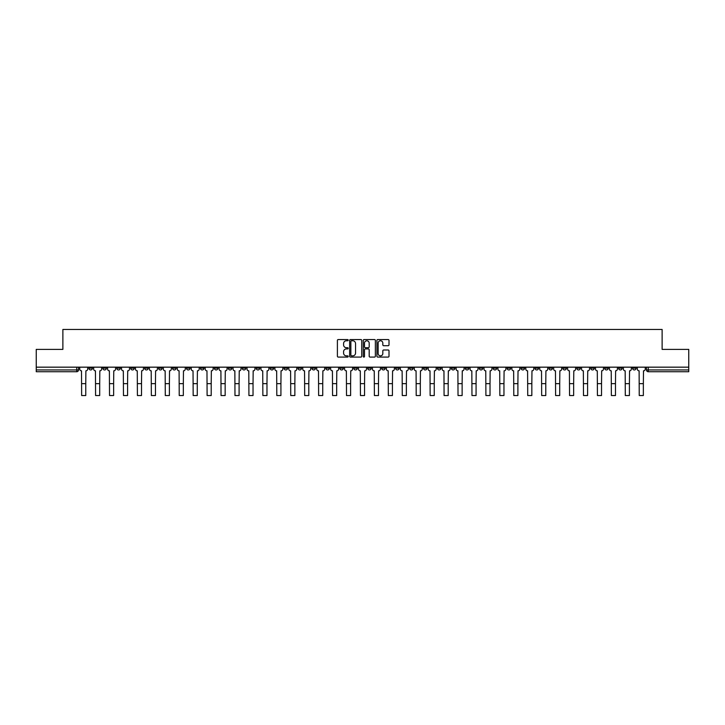 <?xml version="1.0" encoding="UTF-8"?>
<svg xmlns="http://www.w3.org/2000/svg" width="725" height="725" viewBox="0 0 725 725"><rect width="100%" height="100%" fill="white"/><g stroke="black" fill="none" stroke-linecap="round" stroke-linejoin="round"><path stroke-width="1.09" d="M348.199 340.161A0.616 0.616 0 0 0 347.592 339.545L338.267 339.545A0.879 0.879 0 0 0 337.397 340.424L337.397 356.211A0.879 0.879 0 0 0 338.267 357.09L347.592 357.09A0.616 0.616 0 0 0 348.199 356.473A0.616 0.616 0 0 0 347.592 355.857L346.387 355.857A2.809 2.809 0 0 1 343.577 353.048L343.577 351.734A2.809 2.809 0 0 1 346.387 348.924L347.592 348.924A0.616 0.616 0 0 0 348.199 348.317A0.616 0.616 0 0 0 347.592 347.701L346.387 347.701A2.809 2.809 0 0 1 343.577 344.892L343.577 343.577A2.809 2.809 0 0 1 346.387 340.768L347.592 340.768A0.616 0.616 0 0 0 348.199 340.161M548.907 367.167L548.907 368.155L552.477 368.155A1.785 1.785 0 0 1 550.692 369.94A1.785 1.785 0 0 1 548.907 368.155L548.907 367.167M465.26 367.167L465.26 368.155L468.839 368.155A1.785 1.785 0 0 1 467.054 369.94A1.785 1.785 0 0 1 465.26 368.155L465.26 367.167M451.322 367.167L451.322 368.155L454.901 368.155A1.785 1.785 0 0 1 453.107 369.94A1.785 1.785 0 0 1 451.322 368.155L451.322 367.167M367.684 367.167L367.684 368.155L371.254 368.155A1.785 1.785 0 0 1 369.469 369.94A1.785 1.785 0 0 1 367.684 368.155L367.684 367.167M353.746 367.167L353.746 368.155L357.316 368.155A1.785 1.785 0 0 1 355.531 369.94A1.785 1.785 0 0 1 353.746 368.155L353.746 367.167M339.798 367.167L339.798 368.155L343.378 368.155A1.785 1.785 0 0 1 341.593 369.94A1.785 1.785 0 0 1 339.798 368.155L339.798 367.167M311.922 367.167L311.922 368.155L315.493 368.155A1.785 1.785 0 0 1 313.708 369.94A1.785 1.785 0 0 1 311.922 368.155L311.922 367.167M284.046 368.155L284.046 367.167L284.046 368.155A1.785 1.785 0 0 0 285.831 369.94A1.785 1.785 0 0 1 284.046 368.155L287.617 368.155A1.785 1.785 0 0 1 285.831 369.94A1.785 1.785 0 0 0 287.617 368.155L287.617 367.167L287.617 368.155M270.099 368.155L270.099 367.167L270.099 368.155A1.785 1.785 0 0 0 271.893 369.94A1.785 1.785 0 0 1 270.099 368.155L273.678 368.155A1.785 1.785 0 0 1 271.893 369.94M256.161 368.155L256.161 367.167L256.161 368.155A1.785 1.785 0 0 0 257.946 369.94A1.785 1.785 0 0 1 256.161 368.155L259.74 368.155A1.785 1.785 0 0 1 257.946 369.94A1.785 1.785 0 0 0 259.74 368.155L259.74 367.167L259.74 368.155M242.222 367.167L242.222 368.155L245.793 368.155A1.785 1.785 0 0 1 244.008 369.94A1.785 1.785 0 0 1 242.222 368.155L242.222 367.167M228.284 367.167L228.284 368.155L231.855 368.155A1.785 1.785 0 0 1 230.07 369.94A1.785 1.785 0 0 1 228.284 368.155L228.284 367.167M214.346 367.167L214.346 368.155L217.917 368.155A1.785 1.785 0 0 1 216.132 369.94A1.785 1.785 0 0 1 214.346 368.155L214.346 367.167M200.399 368.155L200.399 367.167L200.399 368.155A1.785 1.785 0 0 0 202.193 369.94A1.785 1.785 0 0 1 200.399 368.155L203.979 368.155A1.785 1.785 0 0 1 202.193 369.94M172.523 368.155L172.523 367.167L172.523 368.155A1.785 1.785 0 0 0 174.308 369.94A1.785 1.785 0 0 1 172.523 368.155L176.093 368.155A1.785 1.785 0 0 1 174.308 369.94A1.785 1.785 0 0 0 176.093 368.155L176.093 367.167L176.093 368.155M158.585 368.155L158.585 367.167L158.585 368.155A1.785 1.785 0 0 0 160.37 369.94A1.785 1.785 0 0 1 158.585 368.155L162.155 368.155A1.785 1.785 0 0 1 160.37 369.94A1.785 1.785 0 0 0 162.155 368.155L162.155 367.167L162.155 368.155M144.647 368.155L144.647 367.167L144.647 368.155A1.785 1.785 0 0 0 146.432 369.94A1.785 1.785 0 0 1 144.647 368.155L148.217 368.155A1.785 1.785 0 0 1 146.432 369.94A1.785 1.785 0 0 0 148.217 368.155L148.217 367.167L148.217 368.155M130.699 368.155L130.699 367.167L130.699 368.155A1.785 1.785 0 0 0 132.494 369.94A1.785 1.785 0 0 1 130.699 368.155L134.279 368.155A1.785 1.785 0 0 1 132.494 369.94M116.761 368.155L116.761 367.167L116.761 368.155A1.785 1.785 0 0 0 118.547 369.94A1.785 1.785 0 0 1 116.761 368.155L120.341 368.155A1.785 1.785 0 0 1 118.547 369.94A1.785 1.785 0 0 0 120.341 368.155L120.341 367.167L120.341 368.155M102.823 368.155L102.823 367.167L102.823 368.155A1.785 1.785 0 0 0 104.608 369.94A1.785 1.785 0 0 1 102.823 368.155L106.394 368.155A1.785 1.785 0 0 1 104.608 369.94A1.785 1.785 0 0 0 106.394 368.155L106.394 367.167L106.394 368.155M388.138 345.725A0.879 0.879 0 0 0 389.008 344.846L389.008 340.424A0.879 0.879 0 0 0 388.138 339.545L377.779 339.545A0.879 0.879 0 0 0 376.909 340.424L376.909 356.211A0.879 0.879 0 0 0 377.779 357.09L388.138 357.09A0.879 0.879 0 0 0 389.008 356.211L389.008 350.855A0.879 0.879 0 0 0 388.138 349.985L383.706 349.985A0.879 0.879 0 0 0 382.827 350.855L382.827 353.51A2.347 2.347 0 0 1 380.48 355.857A2.347 2.347 0 0 1 378.133 353.51L378.133 343.115A2.347 2.347 0 0 1 380.48 340.768A2.347 2.347 0 0 1 382.827 343.115L382.827 344.846A0.879 0.879 0 0 0 383.706 345.725L388.138 345.725M36.25 367.167L36.25 349.387L62.876 349.387L62.876 329.458L662.124 329.458L662.124 349.387L688.75 349.387L688.75 367.167L36.25 367.167L36.25 369.94L78.517 369.94L78.517 367.167L78.517 369.94A1.785 1.785 0 0 1 76.732 371.726L36.25 371.726L36.25 369.94M361.73 340.424A0.879 0.879 0 0 0 360.86 339.545L350.501 339.545A0.879 0.879 0 0 0 349.631 340.424L349.631 356.211A0.879 0.879 0 0 0 350.501 357.09L360.86 357.09A0.879 0.879 0 0 0 361.73 356.211L361.73 340.424M364.14 339.545L374.499 339.545A0.879 0.879 0 0 1 375.369 340.424L375.369 356.211A0.879 0.879 0 0 1 374.499 357.09L370.067 357.09A0.879 0.879 0 0 1 369.188 356.211L369.188 349.803A0.879 0.879 0 0 0 368.309 348.924L365.373 348.924A0.879 0.879 0 0 0 364.494 349.803L364.494 356.473A0.616 0.616 0 0 1 363.877 357.09A0.616 0.616 0 0 1 363.27 356.473L363.27 340.424A0.879 0.879 0 0 1 364.14 339.545M646.482 367.167L646.482 369.94L688.75 369.94L688.75 371.726L648.268 371.726A1.785 1.785 0 0 1 646.482 369.94A1.785 1.785 0 0 0 648.268 371.726L648.268 367.167M688.75 367.167L688.75 369.94M636.115 367.167L636.115 368.155A1.785 1.785 0 0 1 634.33 369.94A1.785 1.785 0 0 1 632.544 368.155L636.115 368.155M632.544 367.167L632.544 368.155M622.177 368.155L622.177 367.167L622.177 368.155A1.785 1.785 0 0 1 620.392 369.94A1.785 1.785 0 0 1 618.606 368.155L622.177 368.155A1.785 1.785 0 0 1 620.392 369.94M618.606 367.167L618.606 368.155M608.239 367.167L608.239 368.155A1.785 1.785 0 0 1 606.453 369.94A1.785 1.785 0 0 1 604.659 368.155A1.785 1.785 0 0 0 606.453 369.94M604.659 367.167L604.659 368.155L608.239 368.155M594.301 367.167L594.301 368.155A1.785 1.785 0 0 1 592.506 369.94A1.785 1.785 0 0 1 590.721 368.155L594.301 368.155A1.785 1.785 0 0 1 592.506 369.94M590.721 367.167L590.721 368.155M580.353 367.167L580.353 368.155A1.785 1.785 0 0 1 578.568 369.94A1.785 1.785 0 0 1 576.783 368.155A1.785 1.785 0 0 0 578.568 369.94M576.783 367.167L576.783 368.155L580.353 368.155M566.415 367.167L566.415 368.155A1.785 1.785 0 0 1 564.63 369.94A1.785 1.785 0 0 1 562.845 368.155L566.415 368.155M562.845 367.167L562.845 368.155M552.477 367.167L552.477 368.155A1.785 1.785 0 0 1 550.692 369.94M538.539 367.167L538.539 368.155A1.785 1.785 0 0 1 536.754 369.94A1.785 1.785 0 0 1 534.959 368.155L538.539 368.155M534.959 367.167L534.959 368.155M524.601 367.167L524.601 368.155A1.785 1.785 0 0 1 522.807 369.94A1.785 1.785 0 0 1 521.021 368.155L524.601 368.155M521.021 367.167L521.021 368.155M510.654 367.167L510.654 368.155A1.785 1.785 0 0 1 508.868 369.94A1.785 1.785 0 0 1 507.083 368.155A1.785 1.785 0 0 0 508.868 369.94M507.083 367.167L507.083 368.155L510.654 368.155M496.716 367.167L496.716 368.155A1.785 1.785 0 0 1 494.93 369.94A1.785 1.785 0 0 1 493.145 368.155L496.716 368.155M493.145 367.167L493.145 368.155M482.778 367.167L482.778 368.155A1.785 1.785 0 0 1 480.992 369.94A1.785 1.785 0 0 1 479.207 368.155L482.778 368.155M479.207 367.167L479.207 368.155M468.839 367.167L468.839 368.155M454.901 367.167L454.901 368.155L454.901 367.167M440.954 367.167L440.954 368.155A1.785 1.785 0 0 1 439.169 369.94A1.785 1.785 0 0 1 437.383 368.155L440.954 368.155M437.383 367.167L437.383 368.155M427.016 367.167L427.016 368.155A1.785 1.785 0 0 1 425.231 369.94A1.785 1.785 0 0 1 423.445 368.155L427.016 368.155M423.445 367.167L423.445 368.155M413.078 367.167L413.078 368.155A1.785 1.785 0 0 1 411.292 369.94A1.785 1.785 0 0 1 409.507 368.155L413.078 368.155M409.507 367.167L409.507 368.155M399.14 367.167L399.14 368.155A1.785 1.785 0 0 1 397.354 369.94A1.785 1.785 0 0 1 395.56 368.155L399.14 368.155M395.56 367.167L395.56 368.155M385.202 367.167L385.202 368.155A1.785 1.785 0 0 1 383.407 369.94A1.785 1.785 0 0 1 381.622 368.155L385.202 368.155M381.622 367.167L381.622 368.155M371.254 367.167L371.254 368.155A1.785 1.785 0 0 1 369.469 369.94M357.316 367.167L357.316 368.155M343.378 368.155L343.378 367.167L343.378 368.155A1.785 1.785 0 0 1 341.593 369.94M329.44 367.167L329.44 368.155A1.785 1.785 0 0 1 327.646 369.94A1.785 1.785 0 0 1 325.86 368.155A1.785 1.785 0 0 0 327.646 369.94A1.785 1.785 0 0 0 329.44 368.155L325.86 368.155L325.86 367.167M315.493 368.155L315.493 367.167L315.493 368.155A1.785 1.785 0 0 1 313.708 369.94M301.555 367.167L301.555 368.155A1.785 1.785 0 0 1 299.769 369.94A1.785 1.785 0 0 1 297.984 368.155A1.785 1.785 0 0 0 299.769 369.94M297.984 367.167L297.984 368.155L301.555 368.155M273.678 367.167L273.678 368.155L273.678 367.167M245.793 368.155L245.793 367.167L245.793 368.155A1.785 1.785 0 0 1 244.008 369.94M231.855 368.155L231.855 367.167L231.855 368.155A1.785 1.785 0 0 1 230.07 369.94M217.917 368.155L217.917 367.167L217.917 368.155A1.785 1.785 0 0 1 216.132 369.94M203.979 367.167L203.979 368.155L203.979 367.167M190.041 368.155L190.041 367.167L190.041 368.155A1.785 1.785 0 0 1 188.246 369.94A1.785 1.785 0 0 1 186.461 368.155L190.041 368.155A1.785 1.785 0 0 1 188.246 369.94M186.461 367.167L186.461 368.155M134.279 367.167L134.279 368.155L134.279 367.167M92.456 367.167L92.456 368.155A1.785 1.785 0 0 1 90.67 369.94A1.785 1.785 0 0 1 88.885 368.155A1.785 1.785 0 0 0 90.67 369.94A1.785 1.785 0 0 0 92.456 368.155L92.456 367.167M88.885 367.167L88.885 368.155L92.456 368.155M76.732 367.167L76.732 371.726A1.785 1.785 0 0 0 78.517 369.94M351.471 340.768A0.616 0.616 0 0 0 350.855 341.384L350.855 355.241A0.616 0.616 0 0 0 351.471 355.857L352.74 355.857A2.809 2.809 0 0 0 355.549 353.048L355.549 343.577A2.809 2.809 0 0 0 352.74 340.768L351.471 340.768M369.188 343.161A2.347 2.347 0 0 0 366.841 340.813A2.347 2.347 0 0 0 364.494 343.161L364.494 346.822A0.879 0.879 0 0 0 365.373 347.701L368.309 347.701A0.879 0.879 0 0 0 369.188 346.822L369.188 343.161M79.723 367.167L79.723 369.043A1.785 1.785 0 0 0 81.508 370.828L81.644 395.542L85.758 395.542L85.758 383.652L81.644 383.652M87.68 367.167L87.68 369.043A1.785 1.785 0 0 1 85.885 370.828L85.758 383.652M93.661 367.167L93.661 369.043A1.785 1.785 0 0 0 95.446 370.828L95.582 395.542L99.697 395.542L99.697 383.652L95.582 383.652M101.618 367.167L101.618 369.043A1.785 1.785 0 0 1 99.832 370.828L99.697 383.652M107.599 367.167L107.599 369.043A1.785 1.785 0 0 0 109.393 370.828L109.52 395.542L113.635 395.542L113.635 383.652L109.52 383.652M115.556 367.167L115.556 369.043A1.785 1.785 0 0 1 113.771 370.828L113.635 383.652M121.546 367.167L121.546 369.043A1.785 1.785 0 0 0 123.332 370.828L123.468 395.542L127.573 395.542L127.573 383.652L123.468 383.652M129.494 367.167L129.494 369.043A1.785 1.785 0 0 1 127.709 370.828L127.573 383.652M135.484 367.167L135.484 369.043A1.785 1.785 0 0 0 137.27 370.828L137.406 395.542L141.511 395.542L141.511 383.652L137.406 383.652M143.432 367.167L143.432 369.043A1.785 1.785 0 0 1 141.647 370.828L141.511 383.652M149.422 367.167L149.422 369.043A1.785 1.785 0 0 0 151.208 370.828L151.344 395.542L155.458 395.542L155.458 383.652L151.344 383.652M157.379 367.167L157.379 369.043A1.785 1.785 0 0 1 155.585 370.828L155.458 383.652M163.361 367.167L163.361 369.043A1.785 1.785 0 0 0 165.155 370.828L165.282 395.542L169.396 395.542L169.396 383.652L165.282 383.652M171.317 367.167L171.317 369.043A1.785 1.785 0 0 1 169.532 370.828L169.396 383.652M177.308 367.167L177.308 369.043A1.785 1.785 0 0 0 179.093 370.828L179.22 395.542L183.334 395.542L183.334 383.652L179.22 383.652M185.256 367.167L185.256 369.043A1.785 1.785 0 0 1 183.47 370.828L183.334 383.652M191.246 367.167L191.246 369.043A1.785 1.785 0 0 0 193.031 370.828L193.167 395.542L197.273 395.542L197.273 383.652L193.167 383.652M199.194 367.167L199.194 369.043A1.785 1.785 0 0 1 197.408 370.828L197.273 383.652M205.184 367.167L205.184 369.043A1.785 1.785 0 0 0 206.969 370.828L207.105 395.542L211.211 395.542L211.211 383.652L207.105 383.652M213.132 367.167L213.132 369.043A1.785 1.785 0 0 1 211.347 370.828L211.211 383.652M219.122 367.167L219.122 369.043A1.785 1.785 0 0 0 220.907 370.828L221.043 395.542L225.158 395.542L225.158 383.652L221.043 383.652M227.079 367.167L227.079 369.043A1.785 1.785 0 0 1 225.285 370.828L225.158 383.652M233.06 367.167L233.06 369.043A1.785 1.785 0 0 0 234.855 370.828L234.982 395.542L239.096 395.542L239.096 383.652L234.982 383.652M241.017 367.167L241.017 369.043A1.785 1.785 0 0 1 239.232 370.828L239.096 383.652M247.007 367.167L247.007 369.043A1.785 1.785 0 0 0 248.793 370.828L248.929 395.542L253.034 395.542L253.034 383.652L248.929 383.652M254.955 367.167L254.955 369.043A1.785 1.785 0 0 1 253.17 370.828L253.034 383.652M260.946 367.167L260.946 369.043A1.785 1.785 0 0 0 262.731 370.828L262.867 395.542L266.972 395.542L266.972 383.652L262.867 383.652M268.893 367.167L268.893 369.043A1.785 1.785 0 0 1 267.108 370.828L266.972 383.652M274.884 367.167L274.884 369.043A1.785 1.785 0 0 0 276.669 370.828L276.805 395.542L280.919 395.542L280.919 383.652L276.805 383.652M282.841 367.167L282.841 369.043A1.785 1.785 0 0 1 281.046 370.828L280.919 383.652M288.822 367.167L288.822 369.043A1.785 1.785 0 0 0 290.607 370.828L290.743 395.542L294.858 395.542L294.858 383.652L290.743 383.652M296.779 367.167L296.779 369.043A1.785 1.785 0 0 1 294.993 370.828L294.858 383.652M302.76 367.167L302.76 369.043A1.785 1.785 0 0 0 304.554 370.828L304.681 395.542L308.796 395.542L308.796 383.652L304.681 383.652M310.717 367.167L310.717 369.043A1.785 1.785 0 0 1 308.932 370.828L308.796 383.652M316.707 367.167L316.707 369.043A1.785 1.785 0 0 0 318.493 370.828L318.628 395.542L322.734 395.542L322.734 383.652L318.628 383.652M324.655 367.167L324.655 369.043A1.785 1.785 0 0 1 322.87 370.828L322.734 383.652M330.645 367.167L330.645 369.043A1.785 1.785 0 0 0 332.431 370.828L332.567 395.542L336.672 395.542L336.672 383.652L332.567 383.652M338.593 367.167L338.593 369.043A1.785 1.785 0 0 1 336.808 370.828L336.672 383.652M344.583 367.167L344.583 369.043A1.785 1.785 0 0 0 346.369 370.828L346.505 395.542L350.619 395.542L350.619 383.652L346.505 383.652M352.54 367.167L352.54 369.043A1.785 1.785 0 0 1 350.746 370.828L350.619 383.652M358.522 367.167L358.522 369.043A1.785 1.785 0 0 0 360.307 370.828L360.443 395.542L364.557 395.542L364.557 383.652L360.443 383.652M366.478 367.167L366.478 369.043A1.785 1.785 0 0 1 364.693 370.828L364.557 383.652M372.46 367.167L372.46 369.043A1.785 1.785 0 0 0 374.254 370.828L374.381 395.542L378.495 395.542L378.495 383.652L374.381 383.652M380.417 367.167L380.417 369.043A1.785 1.785 0 0 1 378.631 370.828L378.495 383.652M386.407 367.167L386.407 369.043A1.785 1.785 0 0 0 388.192 370.828L388.328 395.542L392.433 395.542L392.433 383.652L388.328 383.652M394.355 367.167L394.355 369.043A1.785 1.785 0 0 1 392.569 370.828L392.433 383.652M400.345 367.167L400.345 369.043A1.785 1.785 0 0 0 402.13 370.828L402.266 395.542L406.372 395.542L406.372 383.652L402.266 383.652M408.293 367.167L408.293 369.043A1.785 1.785 0 0 1 406.507 370.828L406.372 383.652M414.283 367.167L414.283 369.043A1.785 1.785 0 0 0 416.068 370.828L416.204 395.542L420.319 395.542L420.319 383.652L416.204 383.652M422.24 367.167L422.24 369.043A1.785 1.785 0 0 1 420.446 370.828L420.319 383.652M428.221 367.167L428.221 369.043A1.785 1.785 0 0 0 430.007 370.828L430.142 395.542L434.257 395.542L434.257 383.652L430.142 383.652M436.178 367.167L436.178 369.043A1.785 1.785 0 0 1 434.393 370.828L434.257 383.652M442.159 367.167L442.159 369.043A1.785 1.785 0 0 0 443.954 370.828L444.081 395.542L448.195 395.542L448.195 383.652L444.081 383.652M450.116 367.167L450.116 369.043A1.785 1.785 0 0 1 448.331 370.828L448.195 383.652M456.107 367.167L456.107 369.043A1.785 1.785 0 0 0 457.892 370.828L458.028 395.542L462.133 395.542L462.133 383.652L458.028 383.652M464.054 367.167L464.054 369.043A1.785 1.785 0 0 1 462.269 370.828L462.133 383.652M470.045 367.167L470.045 369.043A1.785 1.785 0 0 0 471.83 370.828L471.966 395.542L476.071 395.542L476.071 383.652L471.966 383.652M477.993 367.167L477.993 369.043A1.785 1.785 0 0 1 476.207 370.828L476.071 383.652M483.983 367.167L483.983 369.043A1.785 1.785 0 0 0 485.768 370.828L485.904 395.542L490.018 395.542L490.018 383.652L485.904 383.652M491.94 367.167L491.94 369.043A1.785 1.785 0 0 1 490.145 370.828L490.018 383.652M497.921 367.167L497.921 369.043A1.785 1.785 0 0 0 499.715 370.828L499.842 395.542L503.957 395.542L503.957 383.652L499.842 383.652M505.878 367.167L505.878 369.043A1.785 1.785 0 0 1 504.093 370.828L503.957 383.652M511.868 367.167L511.868 369.043A1.785 1.785 0 0 0 513.653 370.828L513.789 395.542L517.895 395.542L517.895 383.652L513.789 383.652M519.816 367.167L519.816 369.043A1.785 1.785 0 0 1 518.031 370.828L517.895 383.652M525.806 367.167L525.806 369.043A1.785 1.785 0 0 0 527.592 370.828L527.728 395.542L531.833 395.542L531.833 383.652L527.728 383.652M533.754 367.167L533.754 369.043A1.785 1.785 0 0 1 531.969 370.828L531.833 383.652M539.744 367.167L539.744 369.043A1.785 1.785 0 0 0 541.53 370.828L541.666 395.542L545.78 395.542L545.78 383.652L541.666 383.652M547.692 367.167L547.692 369.043A1.785 1.785 0 0 1 545.907 370.828L545.78 383.652M553.683 367.167L553.683 369.043A1.785 1.785 0 0 0 555.468 370.828L555.604 395.542L559.718 395.542L559.718 383.652L555.604 383.652M561.639 367.167L561.639 369.043A1.785 1.785 0 0 1 559.845 370.828L559.718 383.652M567.621 367.167L567.621 369.043A1.785 1.785 0 0 0 569.415 370.828L569.542 395.542L573.656 395.542L573.656 383.652L569.542 383.652M575.577 367.167L575.577 369.043A1.785 1.785 0 0 1 573.792 370.828L573.656 383.652M581.568 367.167L581.568 369.043A1.785 1.785 0 0 0 583.353 370.828L583.489 395.542L587.594 395.542L587.594 383.652L583.489 383.652M589.516 367.167L589.516 369.043A1.785 1.785 0 0 1 587.73 370.828L587.594 383.652M595.506 367.167L595.506 369.043A1.785 1.785 0 0 0 597.291 370.828L597.427 395.542L601.533 395.542L601.533 383.652L597.427 383.652M603.454 367.167L603.454 369.043A1.785 1.785 0 0 1 601.668 370.828L601.533 383.652M609.444 367.167L609.444 369.043A1.785 1.785 0 0 0 611.229 370.828L611.365 395.542L615.48 395.542L615.48 383.652L611.365 383.652M617.401 367.167L617.401 369.043A1.785 1.785 0 0 1 615.607 370.828L615.48 383.652M623.382 367.167L623.382 369.043A1.785 1.785 0 0 0 625.168 370.828L625.303 395.542L629.418 395.542L629.418 383.652L625.303 383.652M631.339 367.167L631.339 369.043A1.785 1.785 0 0 1 629.554 370.828L629.418 383.652M637.32 367.167L637.32 369.043A1.785 1.785 0 0 0 639.115 370.828L639.242 395.542L643.356 395.542L643.356 383.652L639.242 383.652M645.277 367.167L645.277 369.043A1.785 1.785 0 0 1 643.492 370.828L643.356 383.652"/></g></svg>

